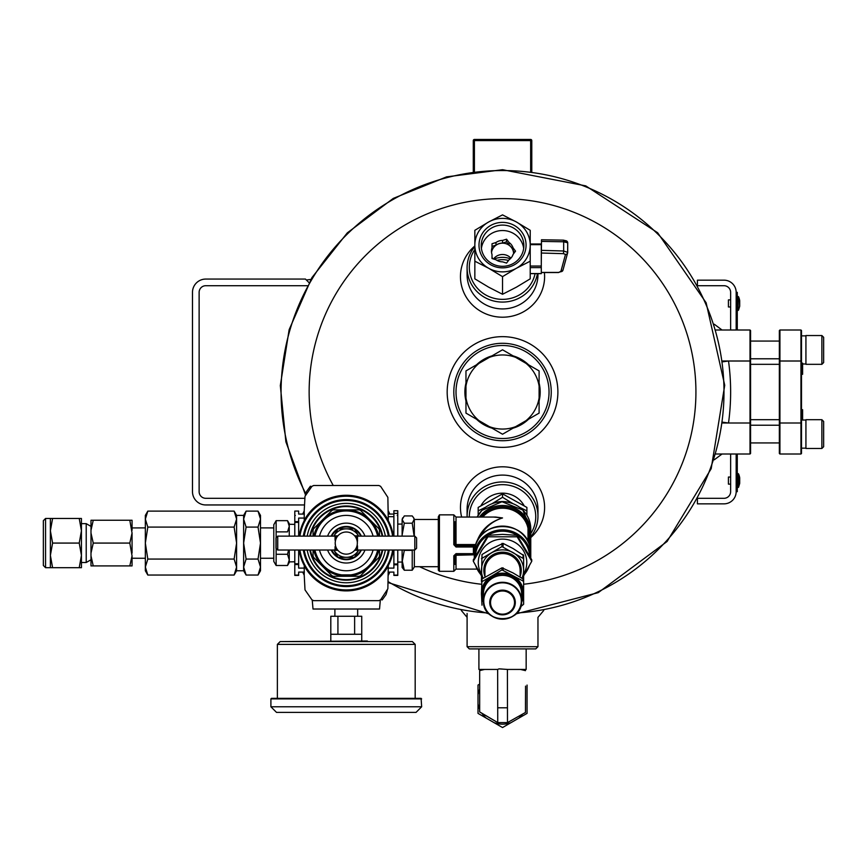 <?xml version="1.0" encoding="UTF-8"?>
<svg xmlns="http://www.w3.org/2000/svg" width="867" height="867" viewBox="0 0 867 867"><rect width="100%" height="100%" fill="white"/><g stroke="black" fill="none" stroke-linecap="round" stroke-linejoin="round"><path stroke-width="1.3" d="M205.772 504.952L304.425 504.952L205.772 504.952A13.287 13.287 0 0 1 192.485 491.665L192.485 292.352A13.287 13.287 0 0 1 205.772 279.066L305.433 279.066L308.999 282.631L306.365 279.998L310.852 279.412M205.772 498.308A6.643 6.643 0 0 1 199.128 491.665A6.643 6.643 0 0 0 205.772 498.308L304.653 498.308M199.128 491.665L199.128 292.352A6.643 6.643 0 0 1 205.772 285.709L307.286 285.709M199.128 292.352A6.643 6.643 0 0 1 205.772 285.709M192.485 491.665L192.485 292.352M537.963 646.684L535.752 648.906L469.318 648.906L467.096 646.684L537.963 646.684L537.963 617.337L543.739 610.466M524.08 505.645A24.417 23.582 180 0 0 502.535 493.16A24.417 23.582 180 0 0 480.99 505.645M478.172 515.182A24.417 23.582 180 0 0 478.172 515.226L478.172 507.433L502.535 493.854L502.535 497.29L492.131 503.64M502.535 493.854L526.898 507.433L526.898 515.226A24.417 23.582 180 0 0 526.898 515.182M530.767 533.639A33.217 32.09 180 0 0 531.558 501.137A33.217 32.09 180 0 0 502.535 484.653A33.217 32.09 180 0 0 469.318 517.057M530.767 536.846A35.439 34.225 180 0 0 537.963 516.168A35.439 34.225 180 0 0 502.535 481.944A35.439 34.225 180 0 0 467.096 516.168A35.439 34.225 180 0 0 467.107 517.057M502.535 438.518A46.504 46.504 0 0 0 542.807 368.757A46.504 46.504 0 0 0 462.252 368.757A46.504 46.504 0 0 0 502.535 438.518M539.101 383.03A37.649 37.649 0 0 1 539.101 400.977M528.588 419.184A37.649 37.649 0 0 1 513.047 428.157M492.022 428.157A37.649 37.649 0 0 1 476.482 419.184M465.969 400.977A37.649 37.649 0 0 1 465.969 383.03M476.482 364.834A37.649 37.649 0 0 1 492.022 355.86M513.047 355.86A37.649 37.649 0 0 1 528.588 364.834M502.535 440.729A48.725 48.725 0 0 0 544.725 367.651A48.725 48.725 0 0 0 460.334 367.651A48.725 48.725 0 0 0 502.535 440.729M305.856 493.811A221.464 221.464 0 0 1 502.535 170.55A221.464 221.464 0 0 1 723.88 384.861A221.464 221.464 0 0 1 516.819 613.002M488.24 613.002A221.464 221.464 0 0 1 388.113 581.627M447.177 392.003A55.358 55.358 0 0 0 530.214 439.948A55.358 55.358 0 0 0 530.214 344.069A55.358 55.358 0 0 0 447.177 392.003M462.566 609.815L460.464 609.436M474.845 245.968A42.071 40.641 0 0 0 463.141 290.846A42.071 40.641 0 0 0 502.535 317.203A42.071 40.641 0 0 0 544.4 272.541M474.845 246.488A35.439 34.225 0 0 0 467.096 267.849L467.096 274.698A35.439 34.225 0 0 0 502.535 308.923A35.439 34.225 0 0 0 537.963 274.698L537.963 273.636M530.767 537.573A42.071 40.641 180 0 0 537.952 485.52A42.071 40.641 180 0 0 485.975 470.087A42.071 40.641 180 0 0 461.656 517.057M537.963 516.168L537.963 509.319A35.439 34.225 180 0 0 502.535 475.094A35.439 34.225 180 0 0 467.096 509.319L467.096 516.168M510.273 258.789A20.949 20.244 0 0 0 493.952 259.125M474.845 249.533A33.217 32.09 0 0 0 473.263 282.447A33.217 32.09 0 0 0 502.535 299.364A33.217 32.09 0 0 0 535.091 273.636M467.096 267.849A35.439 34.225 0 0 0 502.535 302.074A35.439 34.225 0 0 0 537.453 273.636M508.506 260.49A20.949 20.244 0 0 0 496.954 260.382M730.632 306.972L728.421 306.972L728.421 299.884L730.632 299.884M738.532 310.137L739.692 306.3L739.692 300.567A16.722 16.722 0 0 0 738.532 296.731L738.034 310.462L738.532 296.731L737.839 296.406L737.839 310.462L738.532 310.137M737.275 485.021L737.275 491.665L736.17 491.665L736.17 485.021L737.275 485.021L737.275 454.015M737.275 330.002L737.275 292.352L736.17 292.352A12.181 12.181 0 0 0 723.988 280.171L697.415 280.171L697.415 285.048M737.275 298.996L736.17 298.996L736.17 292.352L736.17 330.002M722.775 361.788L728.518 361.008A228.108 228.108 0 0 1 728.518 423.009L722.775 422.218M722.655 423.009L750.009 423.009L750.009 454.015L716.012 454.015L722.048 454.015L714.245 459.803M722.655 361.008L750.573 361.008L750.573 423.009L750.009 423.009L750.009 330.002L716.012 330.002L722.048 330.002L714.245 324.215M750.573 361.008L750.573 330.565L750.009 330.002M750.009 454.015L750.573 453.452L750.573 423.009M750.573 419.693L779.357 419.693M750.573 364.324L779.357 364.324M779.357 453.452L779.921 454.015L779.357 453.452L779.357 330.565L779.921 330.002L800.945 330.002L801.509 330.565L801.509 453.452L800.945 454.015L779.921 454.015L779.921 423.009L800.945 423.009L800.945 361.008L801.509 361.008M779.921 330.002L779.921 423.009L779.357 423.009M801.509 369.992L802.614 369.992L802.614 374.295L801.509 374.295M802.614 420.018L802.614 409.723L801.509 409.723M801.509 423.009L800.945 423.009L800.945 454.015M800.945 330.002L800.945 361.008L779.357 361.008M802.614 369.992L802.614 368.237L801.509 368.237M802.614 368.237L802.614 365.733L801.509 365.733M802.614 365.733L802.614 363.121M805.931 349.932L805.931 335.54L821.883 335.54L821.883 364.324L805.931 364.324L805.931 349.932M821.883 364.324L823.65 362.558L823.65 337.306L821.883 335.54M805.931 434.085L805.931 419.693L821.883 419.693L821.883 448.477L805.931 448.477L805.931 434.085M821.883 448.477L823.65 446.711L823.65 421.46L821.883 419.693M730.632 484.133L728.421 484.133L728.421 477.045L730.632 477.045M738.532 487.287L739.692 483.45L739.692 477.728A16.722 16.722 0 0 0 738.532 473.891L738.532 487.287L738.034 473.555L737.839 487.622L737.275 487.07L738.532 487.287M697.772 498.308L723.988 498.308A6.643 6.643 0 0 0 730.632 491.665L730.632 454.015M730.632 330.002L730.632 292.352A6.643 6.643 0 0 0 723.988 285.709L697.772 285.709M736.17 454.015L736.17 491.665A12.181 12.181 0 0 1 723.988 503.846L697.415 503.846L697.415 498.969M465.969 386.053A37.043 37.043 0 0 1 479.093 363.316L465.969 370.903L465.969 413.115L479.093 420.701A37.043 37.043 0 0 1 465.969 397.964M479.093 420.701L502.535 434.226L515.659 426.651A37.043 37.043 0 0 1 489.4 426.651M515.659 426.651L539.101 413.115L539.101 397.964A37.043 37.043 0 0 1 525.966 420.701M539.101 397.964L539.101 370.903L525.966 363.316A37.043 37.043 0 0 1 539.101 386.053M525.966 363.316L502.535 349.791L489.4 357.367A37.043 37.043 0 0 1 515.659 357.367M489.4 357.367L479.093 363.316M525.64 420.885A36.988 36.988 0 0 1 515.995 426.456M539.101 386.433A36.988 36.988 0 0 1 539.101 397.574M515.995 357.562A36.988 36.988 0 0 1 525.64 363.132M479.429 363.132A36.988 36.988 0 0 1 489.075 357.562M465.969 397.574A36.988 36.988 0 0 1 465.969 386.433M489.075 426.456A36.988 36.988 0 0 1 479.429 420.885M530.214 273.56L541.29 273.56L541.29 267.61L530.214 267.61M530.214 244.071L541.29 243.995L541.29 267.61M541.29 263.145L541.474 241.405L563.669 241.785L563.517 240.148L541.474 239.769L541.474 241.405M509.016 242.467A11.076 10.697 180 0 1 513.08 247.864L515.54 251.137L513.08 254.41A11.076 10.697 180 0 1 509.016 259.818L506.556 263.08L502.567 261.834A11.076 10.697 180 0 1 495.989 259.775L492.012 258.518L492.012 254.475A11.076 10.697 180 0 1 492.012 247.799L492.012 243.757L495.989 242.511A11.076 10.697 180 0 1 502.567 240.441L502.567 243.074L506.556 241.828L506.556 239.194L509.016 242.467L509.016 245.101A11.076 10.697 180 0 1 513.08 250.509L514.543 252.46M513.08 247.864L513.08 250.509M495.989 242.511L495.989 245.144A11.076 10.697 180 0 1 502.567 243.074M492.012 247.799L492.012 250.433A11.076 10.697 180 0 0 491.546 252.46A11.076 10.697 180 0 1 513.6 253.706M492.727 258.745A11.076 10.697 180 0 1 492.012 257.12M510.88 258.16A11.076 10.697 0 0 0 493.507 258.995M523.679 248.417A21.328 20.602 0 0 0 502.535 230.535A21.328 20.602 0 0 0 481.391 248.417M506.556 239.194L502.567 240.441M530.214 230.319L516.374 221.963L502.535 214.886L488.695 221.963L474.845 230.319L474.845 261.195L488.695 268.282L502.535 276.638L516.374 268.282L530.214 261.195L530.214 245.123A27.679 26.736 180 0 1 516.374 268.282A27.679 26.736 180 0 1 488.695 268.282A27.679 26.736 180 0 1 474.845 245.123A27.679 26.736 180 0 1 488.695 221.963A27.679 26.736 180 0 1 516.374 221.963A27.679 26.736 180 0 1 530.214 245.123L530.214 230.319M474.845 261.195L474.845 278.838L488.695 287.194L502.535 294.271L516.374 287.194L530.214 278.838L530.214 261.195M502.535 294.271L502.535 276.638M526.074 245.123A23.55 22.748 180 0 1 490.755 264.814A23.55 22.748 180 0 1 490.755 225.431A23.55 22.748 180 0 1 526.074 245.123M523.863 245.697A21.328 20.602 180 0 1 502.535 266.299A21.328 20.602 180 0 1 481.207 245.697A21.328 20.602 180 0 1 502.535 225.095A21.328 20.602 180 0 1 523.863 245.697M492.012 246.391L495.989 245.144M506.556 241.828L509.016 245.101M567.701 252.167L567.712 242.793L563.669 241.785L563.669 250.996L567.701 252.395A2.211 2.092 -164.9 0 1 565.49 254.432L560.819 271.696A2.211 2.092 -164.9 0 0 562.954 270.179L558.576 272.541L541.29 272.541M563.03 269.659A2.211 2.092 -164.9 0 1 562.954 270.179L567.625 252.915L567.712 242.793L563.517 240.148L541.474 239.769M567.69 242.684A2.211 2.167 24.2 0 0 565.49 240.658L563.55 240.192M495.165 502.665A24.298 23.474 -0 0 1 509.894 502.665M485.455 507.282L478.172 510.88M526.898 510.88L519.604 507.282M512.928 503.64L502.535 497.29M530.17 547.803L530.17 527.19L529.087 527.7L529.455 545.17M474.628 549.125A1.105 1.073 180 0 0 474.509 549.483L474.899 547.803M475.452 545.679L456.02 545.679L473.415 545.766L473.415 546.99L474.509 547.272L474.292 550.881M476.221 543.479C480.34 530.593 489.107 522.075 502.535 517.946L495.718 517.057L456.02 517.057L456.02 544.541L475.82 544.541M479.505 537.594C484.61 527.635 492.293 521.089 502.535 517.946L493.648 517.057M456.02 553.666L453.809 555.801L456.02 554.327L473.415 554.327L456.02 554.36L456.02 553.666L473.415 553.666L473.415 554.36L474.867 554.555M454.915 521.75L454.915 544.606L453.809 544.671L456.02 546.99L473.415 546.99L473.415 553.666M438.312 516.873L438.312 570.204L439.417 571.31L439.417 514.846L438.312 516.873M530.474 549.288L530.17 547.825A28.232 27.278 180 0 0 502.535 526.117A28.232 27.278 180 0 0 474.888 547.825L474.585 549.288M456.02 546.99L454.915 544.606A1.105 1.073 180 0 0 456.02 545.679L456.02 544.541L454.915 544.606M474.509 549.483L474.509 547.272A1.105 1.073 -0 0 1 475.235 546.394M474.292 554.804L454.915 555.303L454.915 564.406M414.339 536.131L414.339 519.181L413.678 517.87L412.226 515.93L404.304 515.93L402.125 519.561L402.624 517.87M397.769 562.065L402.125 562.065L404.304 550.35L412.226 550.35L412.226 570.226L414.339 566.975L414.339 550.025M414.112 536.131L412.226 523.202L414.112 519.561L413.678 517.881M402.125 536.131L402.125 519.561L404.304 523.202L402.18 534.755M402.125 560.288L404.304 570.226L402.125 567.419L402.125 550.025M412.226 523.202L404.304 523.202M412.226 570.226L404.304 570.226M303.949 534.549L304.003 532.728M304.003 553.428L303.949 551.618M388.178 572.09L393.889 572.09L393.889 575.417L397.769 575.417L397.769 550.025M388.253 568.102L393.889 568.102L393.889 564.775L397.769 564.775M388.178 514.066L393.889 514.066M368.107 580.727L367.435 580.727L368.107 580.727M388.611 551.618L388.546 553.428M388.546 532.728L388.611 534.549M325.125 580.727L324.453 580.727L325.125 580.727M388.329 575.189A70.205 70.205 0 0 0 389.836 572.09M389.836 514.066A70.205 70.205 0 0 0 388.329 510.966M299.169 536.131A47.62 47.62 0 0 1 301.109 527.992L301.228 527.635A47.62 47.62 0 0 1 304.263 520.666L304.263 520.265A47.804 47.804 0 0 1 388.286 520.265L387.863 497.355L380.613 486.333L378.89 485.498L313.67 485.498L311.936 486.333L305 496.282L304.209 510.966A70.205 70.205 0 0 0 302.724 514.066M302.724 572.09A70.205 70.205 0 0 0 304.219 575.189L305 589.874L311.936 599.823L313.67 600.658L378.89 600.658L380.613 599.823L387.863 588.801L388.286 565.891A47.804 47.804 0 0 1 304.263 565.891L304.263 565.49A47.62 47.62 0 0 1 301.228 558.532L301.109 558.164A47.62 47.62 0 0 1 299.169 550.025M393.889 536.131L393.889 510.75L397.769 510.75L397.769 536.131M393.889 550.025L393.889 564.775M304.371 514.066L298.66 514.066L298.66 511.075L294.791 511.075L294.791 536.131M304.306 518.065L298.66 518.065L298.66 536.131M304.371 572.09L298.66 572.09L298.66 575.417L294.791 575.417L294.791 550.025M304.306 568.102L298.66 568.102L298.66 564.547L294.791 564.547M298.66 511.075L294.791 511.075M298.66 550.025L298.66 564.547M393.39 550.025A47.62 47.62 0 0 1 391.44 558.164L391.32 558.532A47.62 47.62 0 0 1 388.297 565.49L388.286 565.891M388.286 520.265L388.297 520.666A47.62 47.62 0 0 1 391.32 527.635L391.44 527.992A47.62 47.62 0 0 1 393.39 536.131M389.24 536.131A43.523 43.523 0 0 0 303.32 536.131M303.32 550.025A43.523 43.523 0 0 0 389.24 550.025M304.209 510.966L304.263 520.265M313.009 609.013L379.54 609.013L313.009 609.013L312.239 600.137L313.67 600.658M304.263 565.891L304.209 575.189M387.289 590.308L386.064 594.567L382.152 599.942L380.916 599.444M305.271 495.848L306.495 491.589L310.397 486.214L311.632 486.712M346.28 554.154A11.076 11.076 0 0 0 357.345 543.078A11.076 11.076 0 0 0 346.28 532.002A11.076 11.076 0 0 0 335.204 543.078A11.076 11.076 0 0 0 346.28 554.154M335.529 540.412L335.041 539.458L335.93 539.144L335.041 538.819L336.049 538.819M335.215 542.525L335.431 540.845M335.442 545.386L335.204 543.078M336.049 547.337L335.041 547.337L335.93 547.023L335.041 546.698L335.605 546.026M336.916 549.006L335.041 549.353L337.035 549.179M357.171 545.061L357.518 546.058L356.836 546.394L357.518 546.698L356.738 546.698M357.345 542.905L357.237 544.693M356.944 540.098L357.518 540.098L357.334 542.525M356.5 538.819L357.518 538.819L356.63 539.144L357.518 539.762L356.836 539.762M355.633 549.006L357.518 549.353L355.524 549.179M414.816 536.131L416.593 537.908L416.593 548.247L414.816 550.025L414.816 536.131L357.518 536.131M414.816 550.025L357.518 550.025M354.657 535.839L357.518 535.839L357.518 537.15L355.633 537.15M355.676 537.215L357.518 537.215L355.882 537.562M355.958 537.692L357.518 537.692L356.131 538.039M356.229 538.234L357.518 538.234L356.391 538.559M356.5 547.337L357.518 547.337L356.63 547.023M356.229 547.922L357.518 547.922L356.391 547.597M355.958 548.464L357.518 548.464L356.131 548.117M355.676 548.941L357.518 548.941L355.882 548.594M313.063 550.025L313.063 556.029A35.655 35.655 0 0 0 313.626 557.405L314.147 557.925M313.789 550.025A33.217 33.217 0 0 0 322.784 566.563L313.626 557.405M313.789 536.131A33.217 33.217 0 0 1 322.784 519.593L331.942 510.425A35.655 35.655 0 0 1 333.329 509.861L346.28 509.861A33.217 33.217 0 0 0 322.784 519.593L313.626 528.751A35.655 35.655 0 0 0 313.063 530.127L313.063 536.131M346.28 509.861L359.231 509.861A35.655 35.655 0 0 1 360.607 510.425L369.765 519.593A33.217 33.217 0 0 0 346.28 509.861M378.76 536.131A33.217 33.217 0 0 0 369.765 519.593L378.413 528.231M378.922 528.751A35.655 35.655 0 0 1 379.497 530.127L379.497 536.131M379.497 550.025L379.497 556.029A35.655 35.655 0 0 1 378.922 557.405L369.765 566.563A33.217 33.217 0 0 0 378.76 550.025M360.607 575.731A35.655 35.655 0 0 1 359.231 576.295L333.329 576.295A35.655 35.655 0 0 1 331.942 575.731L322.784 566.563A33.217 33.217 0 0 0 369.765 566.563L361.116 575.211M338.834 557.308A16.061 16.061 0 0 0 353.714 557.308M354.885 556.636A16.061 16.061 0 0 0 360.759 550.025M360.759 536.131A16.061 16.061 0 0 0 354.885 529.52M353.714 528.848A16.061 16.061 0 0 0 338.834 528.848M337.675 529.52A16.061 16.061 0 0 0 331.801 536.131M331.801 550.025A16.061 16.061 0 0 0 337.675 556.636M331.183 550.025A16.614 16.614 0 0 0 361.366 550.025M361.366 536.131A16.614 16.614 0 0 0 331.183 536.131M314.927 550.025A32.112 32.112 0 0 0 377.633 550.025M377.633 536.131A32.112 32.112 0 0 0 314.927 536.131M350.702 574.886L341.847 574.886M309.833 550.025A37.097 37.097 0 0 0 382.715 550.025M382.715 536.131A37.097 37.097 0 0 0 309.833 536.131M307.189 550.025A39.698 39.698 0 0 0 385.36 550.025M385.36 536.131A39.698 39.698 0 0 0 307.189 536.131M303.656 550.025A43.187 43.187 0 0 0 388.904 550.025M388.904 536.131A43.187 43.187 0 0 0 303.656 536.131M333.86 536.131L338.065 528.848L354.495 528.848L358.7 536.131M358.7 550.025L354.495 557.308L338.065 557.308L333.86 550.025M345.716 528.848A14.24 14.24 0 0 0 334.239 535.481M358.32 535.481A14.24 14.24 0 0 0 346.843 528.848M346.843 557.308A14.24 14.24 0 0 0 358.32 550.675M334.239 550.675A14.24 14.24 0 0 0 345.716 557.308M275.966 548.247L275.966 537.908L277.733 536.131L277.733 550.025L275.966 548.247M336.168 538.559L335.041 538.234L336.32 538.234M336.418 538.039L335.041 537.692L336.602 537.692M336.678 537.562L335.041 537.215L336.884 537.215M336.916 537.15L335.041 536.803L337.155 536.803M335.041 550.025L277.733 550.025M336.678 548.594L335.041 548.941L336.884 548.941M336.418 548.117L335.041 548.464L336.602 548.464M336.168 547.597L335.041 547.922L336.32 547.922M335.041 549.353L337.393 549.689M335.041 549.689L337.61 549.971M335.041 549.971L337.762 550.166M335.041 550.166L337.87 550.285M335.041 550.285L337.902 550.317M335.041 536.803L335.041 535.871L337.902 535.839M335.041 535.871L337.87 535.871M335.041 535.99L337.762 535.99M335.041 536.196L337.61 536.196M335.041 536.467L337.393 536.467M335.041 540.13L335.605 540.13M357.518 546.026L356.955 546.026M357.518 549.353L355.156 549.689M357.518 549.689L354.95 549.971M357.518 549.971L354.787 550.166M357.518 550.166L354.69 550.285M357.518 550.285L354.657 550.317M357.518 535.871L354.69 535.871M357.518 535.99L354.787 535.99M357.518 536.196L354.95 536.196M357.518 536.467L355.156 536.467M357.518 536.803L355.405 536.803M357.518 540.13L356.955 540.13M357.388 585.16L355.99 585.16M52.584 543.078L50.384 555.379L52.584 567.69L81.433 567.69L81.433 555.379L81.433 562.51L86.212 562.51L86.212 523.646L81.433 523.646L81.433 530.777L81.433 518.466L52.584 518.466L50.384 530.777L52.584 543.078L79.233 543.078L81.433 530.777L79.233 518.466M132.055 555.877L132.055 565.913L129.812 565.913L132.055 555.877L129.812 543.078L93.246 543.078L90.992 553.113L90.992 520.243L93.246 520.243L90.992 530.279M129.812 543.078L132.055 533.042L129.812 520.243L93.246 520.243M90.992 533.042L93.246 543.078M129.812 520.243L132.055 520.243L132.055 530.279M129.812 565.913L90.992 565.913L90.992 553.113M90.992 555.877L93.246 565.913M132.055 553.113L132.055 533.042M45.561 518.466L45.561 567.69L43.35 565.479L43.35 520.688L45.561 518.466L52.584 518.466M79.233 567.69L81.433 555.379L81.433 530.777M52.584 567.69L50.384 567.69L50.384 518.466M81.433 555.379L79.233 543.078M367.37 641.016L280.182 641.58L412.367 641.58L367.37 641.58L367.37 641.016M354.625 634.265L354.625 616.264L361.745 616.264L361.745 634.265L330.804 634.265L330.804 641.016M354.625 616.264L337.924 616.264L337.924 634.265M337.924 616.264L330.804 616.264L330.804 634.265M334.89 609.512L334.89 616.264M368.8 641.58L380.31 641.58M270.905 698.9L271.458 698.336L421.091 698.336L421.655 706.778L270.905 706.778L270.905 698.9L421.655 698.9M270.905 706.778L276.53 712.403L416.03 712.403L421.655 706.778M487.915 536.803L517.144 536.803L531.764 561.252L531.764 559.822L517.144 535.372L502.535 534.365L487.915 535.372L487.915 536.803L473.306 561.252L473.306 559.822L487.915 535.372M531.764 561.252L523.625 575.861M481.434 575.861L473.306 561.252M517.144 536.803L517.144 535.372M523.625 574.106A24.254 23.431 180 0 0 502.535 539.111A24.254 23.431 180 0 0 481.434 574.106M483.125 578.246A21.09 20.375 0 0 1 481.434 570.248A21.09 20.375 0 0 1 491.99 552.604A21.09 20.375 0 0 1 513.08 552.604A21.09 20.375 0 0 1 523.625 570.248A21.09 20.375 0 0 1 521.934 578.246M484.924 577.119L484.924 570.54A17.611 17.004 0 0 1 502.535 553.525A17.611 17.004 0 0 1 520.135 570.54L520.135 577.119M501.982 569.89L523.072 581.042L523.072 578.972L513.08 572.957L501.982 567.82L481.987 578.972L481.434 593.548A21.09 20.375 0 0 1 491.99 575.905L501.982 569.89L501.982 567.82M523.072 578.972L523.625 579.893L523.625 581.963L523.072 581.042M481.434 581.963L491.99 575.905A21.09 20.375 0 0 1 513.08 575.905A21.09 20.375 0 0 1 523.625 593.548L523.625 604.256L520.601 606.748M481.987 605.177L481.434 593.548A21.09 20.375 0 0 0 483.504 602.337M521.566 602.337A21.09 20.375 0 0 0 523.625 593.548L523.625 581.963M481.434 580.955L481.987 554.544L491.99 548.54L503.088 543.403L513.08 548.54L523.625 555.476L523.625 558.662L501.982 546.589L481.434 558.662M523.625 580.955L523.625 558.662M521.631 600.744L521.631 593.841A19.096 18.445 180 0 0 502.535 575.385A19.096 18.445 180 0 0 483.428 593.841L483.428 600.744A19.096 18.445 180 0 0 502.535 619.19A19.096 18.445 180 0 0 521.631 600.744A19.096 18.445 180 0 0 502.535 582.288A19.096 18.445 180 0 0 483.428 600.744C482.258 624.587 522.801 624.598 521.631 600.744M497.647 669.432L499.013 668.858L507.423 669.432L507.488 722.601L497.745 722.601L497.647 669.432L478.909 669.432L478.909 648.906M526.161 648.906L526.161 669.432L507.423 669.432M507.488 722.601L525.467 712.468L507.52 722.601L525.467 712.468L525.554 686.122M520.482 669.432L525.467 670.635M479.679 711.915L497.766 722.601L479.679 712.013L479.679 670.603L484.577 669.432M525.532 691.931L525.478 704.611L525.532 691.931M527.06 685.06L527.06 713.378L502.535 727.543L478.01 713.378L478.01 685.06L479.679 684.096M478.01 694.662A24.948 24.948 0 0 1 479.679 689.211M486.322 718.179A24.948 24.948 0 0 1 481.976 713.357M479.679 709.228A24.948 24.948 0 0 1 478.01 703.776M510.847 722.731A24.948 24.948 0 0 1 494.212 722.731M522.541 714.115A24.948 24.948 0 0 1 518.737 718.179M479.733 669.432L479.679 670.603M530.658 139.457L530.658 140.584L531.785 140.584A1.127 1.127 0 0 0 530.658 139.457L474.412 139.457A1.127 1.127 0 0 0 473.284 140.584L473.284 171.633M531.785 140.584L531.785 171.633M147.813 527.093L234.123 527.093L236.593 519.105L234.123 511.118L236.593 519.105L236.593 515.399L234.123 511.118L147.813 511.118L145.342 519.105L147.813 527.093L145.342 543.078L147.813 559.063L234.123 559.063L236.593 543.078L236.593 519.105M246.098 511.118L243.627 519.105L243.627 515.399L246.098 511.118L258.03 511.118L260.501 519.105L258.03 527.093L260.501 543.078L258.03 559.063L260.501 567.051L258.03 575.049L260.501 567.051L260.501 515.399L258.03 511.118M246.098 527.093L243.627 543.078L243.627 519.105L246.098 527.093L258.03 527.093M234.123 527.093L236.593 543.078L236.593 567.051L234.123 559.063M246.098 559.063L243.627 567.051L243.627 543.078L246.098 559.063L258.03 559.063M147.813 559.063L145.342 567.051L147.813 575.049L234.123 575.049L236.593 567.051L236.593 570.757L234.123 575.049M243.627 567.051L243.627 570.757L246.098 575.049L243.627 567.051L246.098 575.049L258.03 575.049L260.501 570.757L260.501 567.051M145.342 567.051L145.342 570.757L147.813 575.049L145.342 567.051L145.342 515.399L147.813 511.118M276.139 554.284L276.139 565.49L273.788 561.426L273.788 524.73L276.139 520.666L287.53 520.666L289.264 526.269L287.53 531.872L276.139 531.872L276.139 554.284L287.53 554.284L289.264 559.887L287.53 565.49L289.264 559.887L289.264 550.025M276.139 520.666L276.139 531.872M288.57 550.025L287.53 554.284M276.139 565.49L287.53 565.49L289.264 562.488L289.264 559.887L289.264 561.881L294.791 561.783M289.264 536.131L289.264 524.275L294.791 524.372M289.264 526.269L289.264 523.668L287.53 520.666M333.242 485.498A193.395 193.395 0 0 1 502.535 198.619A193.395 193.395 0 0 1 695.637 381.447A193.395 193.395 0 0 1 523.625 584.25M481.434 584.25A193.395 193.395 0 0 1 419.574 566.704M541.29 266.039L530.214 266.039M541.29 244.646L530.214 244.646M560.819 271.696L558.576 272.422L541.29 272.422M565.49 254.432L563.474 253.663L541.474 253.034M563.474 253.663L563.669 250.996L541.474 250.368M530.767 529.033A28.232 27.278 180 0 0 502.535 501.765A28.232 27.278 180 0 0 477.164 517.057L481.9 510.392L502.004 501.733L522.823 510.045L530.767 529.033L530.767 557.123A28.232 27.278 -0 0 1 530.756 557.904L530.767 557.123A28.232 27.278 -0 0 0 502.535 529.845A28.232 27.278 -0 0 0 474.292 557.123L474.292 550.675M479.451 517.057A28.232 27.278 -0 0 1 502.535 505.483A28.232 27.278 -0 0 1 530.17 527.19M529.173 566.151A28.232 27.278 -0 0 1 524.838 573.835M480.22 573.835A28.232 27.278 -0 0 1 475.885 566.151L480.275 573.932M474.303 557.904A28.232 27.278 -0 0 1 474.292 557.123L474.303 557.904M454.915 555.303L456.02 554.36L456.02 569.099L477.153 569.099M528.003 541.615L528.003 528.209A1.105 1.073 180 0 0 529.087 529.054L529.455 529.054A1.105 1.073 -0 0 1 530.561 529.997M482.702 517.057A26.021 25.132 -0 0 1 508.962 508.972A26.021 25.132 -0 0 1 528.003 528.209L529.087 527.7L529.087 544.118M475.463 555.725A27.126 26.205 -0 0 1 502.535 531.2A27.126 26.205 -0 0 1 529.607 555.725M439.417 514.846L453.809 514.846L453.809 544.671M453.809 555.801L453.809 571.31L439.417 571.31M481.044 517.057A27.126 26.205 -0 0 1 508.593 507.509A27.126 26.205 -0 0 1 529.087 527.7M388.221 516.678L393.889 516.678M393.889 575.092L397.769 575.092M393.889 563.994L397.769 563.994M393.889 513.405L397.769 513.405M298.66 521.609L294.791 521.609M298.66 575.092L294.791 575.092M298.66 522.389L294.791 522.389M298.66 563.767L294.791 563.767M393.174 536.131A47.403 47.403 0 0 0 299.386 536.131M299.386 550.025A47.403 47.403 0 0 0 393.174 550.025M299.928 550.025A46.872 46.872 0 0 0 392.632 550.025M392.632 536.131A46.872 46.872 0 0 0 299.928 536.131M327.596 550.025A19.93 19.93 0 0 0 364.964 550.025M364.964 536.131A19.93 19.93 0 0 0 327.596 536.131M319.479 550.025A27.679 27.679 0 0 0 373.07 550.025M373.07 536.131A27.679 27.679 0 0 0 319.479 536.131M310.397 550.025A36.544 36.544 0 0 0 382.152 550.025M382.152 536.131A36.544 36.544 0 0 0 310.397 536.131M304.219 550.025A42.635 42.635 0 0 0 388.34 550.025M388.34 536.131A42.635 42.635 0 0 0 304.219 536.131M412.367 641.58L415.185 644.387L277.364 644.387L280.182 641.58M484.924 576.371A18.716 18.077 0 0 1 483.819 570.248A18.716 18.077 0 0 1 505.754 552.442A18.716 18.077 0 0 1 520.135 576.371M481.987 581.042L481.987 578.972M503.088 569.89L503.088 567.82M501.982 546.589L501.982 543.403M481.987 557.741L481.987 554.544M523.072 557.741L523.072 554.544M503.088 546.589L503.088 543.403M490.538 602.576A11.997 11.585 0 0 1 508.528 592.54A11.997 11.585 0 0 1 508.528 612.611A11.997 11.585 0 0 1 490.538 602.576M489.747 602.489A12.777 12.344 0 0 1 508.918 591.803A12.777 12.344 0 0 1 508.918 613.186A12.777 12.344 0 0 1 489.747 602.489M483.753 600.939A18.781 18.142 180 0 0 502.535 619.081A18.781 18.142 180 0 0 521.305 600.939A18.781 18.142 180 0 0 502.535 582.808A18.781 18.142 180 0 0 483.753 600.939M521.631 599.921A20.212 19.518 180 0 0 522.736 593.548A20.212 19.518 180 0 0 499.186 574.301A20.212 19.518 180 0 0 483.428 599.921M507.401 707.797L497.625 707.797M473.284 140.584L530.658 140.584L530.658 171.482M474.412 139.457L474.412 171.482M467.096 613.468L467.096 646.684M461.32 610.455L467.096 617.337M305.52 494.981L285.882 441.812L280.323 385.566L289.134 329.709L311.882 277.678L347.309 232.865L393.293 198.402L446.57 176.868L502.535 169.704L585.756 185.874L657.641 232.746L706.128 302.756L724.725 385.241L711.189 468.689L667.102 541.474L598.241 592.649L515.93 613.912M489.129 613.912L388.08 582.581M739.15 301.217L739.692 300.567M739.703 306.203L739.703 300.665L739.703 306.203M737.839 310.462L737.275 309.909L737.839 310.462M737.839 296.406L737.275 296.958L737.839 296.406M737.839 473.555L737.275 474.119L737.839 473.555M805.931 335.865L801.509 335.865M805.931 363.988L801.509 363.988M779.357 341.067L750.573 341.067M779.357 358.786L750.573 358.786M779.357 425.231L750.573 425.231M779.357 442.939L750.573 442.939M805.931 420.018L801.509 420.018M805.931 448.152L801.509 448.152M739.15 478.378L739.692 477.728M739.703 483.363L739.703 477.825L739.703 483.363M541.29 243.995L530.214 243.995M541.29 273.636L530.214 273.636M456.02 517.057L453.809 514.846M530.17 547.814C525.803 519.528 479.267 519.528 474.888 547.814M453.809 571.31L456.02 569.099M529.195 566.118L524.795 573.932M438.312 519.452L414.339 519.452M438.312 566.704L414.339 566.704M397.769 524.091L402.125 524.091M295.333 515.486L294.791 514.933M397.216 515.486L397.769 514.933M379.54 609.013L380.32 600.137M335.041 536.131L277.733 536.131M45.561 567.69L50.384 567.69M90.992 526.399L86.212 523.646M90.992 559.757L86.212 562.51M361.745 634.265L361.745 641.016M357.67 609.512L357.67 616.264M277.364 644.387L277.364 698.336M415.185 644.387L415.185 698.336M507.52 722.601L525.467 712.468M497.745 722.601L479.679 712.013M132.055 558.24L145.342 558.261M132.055 527.927L145.342 527.895M273.788 527.916L260.501 527.895M273.788 558.24L260.501 558.261M243.627 515.399L236.593 515.399M243.627 570.757L236.593 570.757"/></g></svg>
